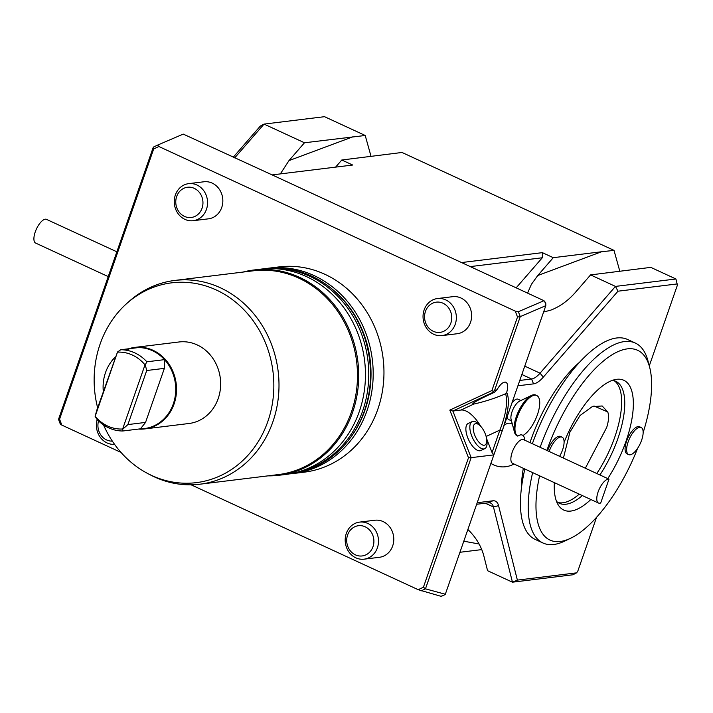 <?xml version="1.0" encoding="UTF-8"?>
<svg xmlns="http://www.w3.org/2000/svg" width="713" height="713" viewBox="0 0 713 713"><rect width="100%" height="100%" fill="white"/><g stroke="black" fill="none" stroke-linecap="round" stroke-linejoin="round"><path stroke-width="1.07" d="M585.364 468.183L606.701 427.444C608.795 420.643 609.134 415.465 607.717 411.927L602.155 405.973L592.218 406.642L580.025 415.536L569.928 432.096L563.43 458.058M559.625 456.293A14.928 5.936 114.8 0 0 562.085 437.185A14.928 5.936 114.8 0 0 549.135 451.454M628.153 441.873A14.928 5.936 114.8 0 0 628.625 454.6A14.928 5.936 114.8 0 0 630.096 454.805A14.928 5.936 114.8 0 0 640.987 441.882A14.928 5.936 114.8 0 0 641.147 427.488A14.928 5.936 114.8 0 0 628.153 441.873M547.584 450.732A14.928 5.936 -65.2 0 1 560.534 436.472L562.085 437.185M628.625 454.6L627.066 453.887A14.928 5.936 -65.2 0 1 627.939 437.844A14.928 5.936 -65.2 0 1 639.588 426.775L641.147 427.488M564.081 442.399A71.505 28.422 -65.2 0 1 616.38 379.343A71.505 28.422 -65.2 0 1 633.055 410.349A71.505 28.422 -65.2 0 1 607.806 478.548M590.845 499.501A71.505 28.422 -65.2 0 1 558.315 505.054A71.505 28.422 -65.2 0 1 554.357 482.648M643.144 432.639A104.526 41.541 114.8 0 0 649.632 367.195A104.526 41.541 114.8 0 0 604.196 360.404A104.526 41.541 114.8 0 0 546.889 450.411M539.589 475.829A104.526 41.541 114.8 0 0 570.632 538.253A104.526 41.541 114.8 0 0 637.591 448.352M108.224 276.599L35.65 243.08A13.066 5.196 -65.2 0 1 36.149 229.631A13.066 5.196 -65.2 0 1 46.122 219.203L116.861 251.805M570.632 538.253L564.732 541.078A110.123 43.769 -65.2 0 1 542.958 542.994A110.123 43.769 -65.2 0 1 532.638 472.612M540.151 447.301A110.123 43.769 -65.2 0 1 635.31 343.051A110.123 43.769 -65.2 0 1 647.965 360.858L649.632 367.195M608.991 479.163L600.694 502.995A13.066 5.196 114.8 0 1 598.528 503.048L512.611 463.361A13.066 5.196 -65.2 0 1 513.11 449.912A13.066 5.196 -65.2 0 1 523.084 439.484A13.066 5.196 -65.2 0 1 523.574 439.645L608.991 479.163A13.066 5.196 114.8 0 0 599.027 489.59A13.066 5.196 114.8 0 0 598.528 503.048M635.31 343.051L627.529 339.459A110.123 43.769 114.8 0 0 532.37 443.709M524.866 469.02A110.123 43.769 114.8 0 0 535.187 539.411L542.958 542.994M233.267 157.208L260.361 126.032L264.051 124.098L234.711 157.867M304.478 142.769L365.216 135.479L324.522 116.682L264.051 124.098L304.478 142.769L288.97 160.621L280.352 173.901M492.531 392.587L494.653 390.154L496.908 389.877L494.367 392.355L492.531 392.587L452.862 411.036L471.15 457.657L468.503 457.755L449.823 410.118L491.908 390.546L517.513 317.018L515.241 311.1L518.36 311.706L543.974 300.708L272.152 174.908L352.685 165.033L341.794 160.006L402.007 152.466L614.009 250.379L601.514 251.76L537.762 275.521L531.408 284.335L527.567 293.123M341.794 160.006L335.609 167.127M601.514 251.76L553.261 257.678L537.762 275.521M519.777 380.448L531.604 378.995A23.146 9.198 114.8 0 0 540.044 373.184L615.462 286.403L590.587 274.906L650.791 267.375L675.933 278.988L677.145 283.943L617.984 291.198L543.324 377.124A26.88 10.686 -65.2 0 1 533.52 383.87L518.716 385.688A26.88 10.686 -65.2 0 1 517.932 385.733M590.587 274.906L575.079 292.758C567.887 300.841 559.83 306.617 550.891 310.102L543.6 312.027M522.986 435.483A16.693 6.631 114.8 0 0 517.825 436.124A22.397 8.904 -65.2 0 1 519.349 411.945A22.397 8.904 -65.2 0 1 536.746 395.519A22.397 8.904 -65.2 0 1 537.504 414.44A22.397 8.904 -65.2 0 1 522.986 435.483M517.825 436.124L516.381 435.376A22.397 8.904 -65.2 0 1 514.456 432.131L511.105 419.467A11.203 4.447 -65.2 0 1 513.048 409.253A11.203 4.447 -65.2 0 1 519.572 401.143L531.381 395.483A22.397 8.904 -65.2 0 1 535.811 395.091L536.746 395.519M514.456 432.131A22.397 8.904 -65.2 0 1 518.342 411.695A22.397 8.904 -65.2 0 1 531.381 395.483M272.152 174.908L183.241 134.097L157.618 145.096L158.865 146.504L153.66 148.981L59.571 419.182L58.511 419.378L153.304 147.145L157.618 145.096M617.984 291.198L615.462 286.403L675.933 278.988M461.855 262.518L542.379 252.652L542.29 257.767L470.161 266.617M553.261 257.678L542.379 252.652M371.054 156.423L365.216 135.479M619.838 271.323L614.009 250.379M121.014 452.425L61.844 425.1L60.391 424.288L58.511 419.369M477.175 502.781A26.88 10.686 -65.2 0 1 477.995 502.629L492.79 500.811A26.88 10.686 -65.2 0 1 498.565 505.651L517.38 580.115L576.541 572.86L572.931 574.776L512.46 582.191L487.576 570.703L483.672 555.24C480.963 545.632 475.705 537.049 467.88 529.474M494.367 392.355C479.457 399.146 472.229 403.086 472.692 404.173L473.797 404.057C484.733 401.642 495.357 398.202 505.66 393.736L506.702 392.435C508.324 386.303 507.87 382.854 505.348 382.079C502.772 382.07 499.956 384.672 496.908 389.877M516.15 287.856L542.29 257.767M520.864 400.519L518.057 399.227A11.203 4.447 114.8 0 0 511.872 403.13M507.193 416.588A11.203 4.447 114.8 0 0 508.663 419.556L511.471 420.857M512.353 424.182A22.397 22.397 0 0 0 510.446 423.397A22.317 8.868 114.8 0 0 504.18 425.233M490.927 463.272A22.317 8.868 114.8 0 0 491.738 463.905A22.397 22.397 0 0 0 513.975 463.994M649.285 365.867L677.35 285.28L677.145 283.943M576.541 572.86L577.735 571.345L596.549 517.308M517.38 580.115L512.46 582.191L493.449 506.979A23.146 9.198 114.8 0 0 490.767 503.128A23.146 9.198 114.8 0 0 488.485 502.817L476.658 504.269M579.446 362.356A91.46 36.354 114.8 0 0 529.991 442.604M523.333 468.316A91.46 36.354 114.8 0 0 521.435 487.95M442.131 595.979L444.627 594.847L441.035 596.318L418.219 589.696L423.415 587.218L468.503 457.755M444.627 594.847L445.322 594.25L493.859 454.876L492.059 452.541L499.884 430.082C505.936 414.681 507.861 402.56 505.66 393.736M486.132 436.472L499.884 430.082L502.273 430.697L493.859 454.876L471.15 457.657L425.465 588.84L445.322 594.25M425.465 588.84L421.133 590.899M423.415 587.218L425.438 588.849M481.792 549.598L459.938 552.281M418.219 589.696L191.137 484.813M59.571 419.182L61.844 425.1M153.66 148.981L153.313 147.145M515.241 311.1L158.865 146.504M517.513 317.018L520.249 316.617L494.653 390.154M518.36 311.706L520.258 316.625L545.819 305.654L545.757 302.954L544.67 301.528L545.819 304.255M491.908 390.546L493.298 391.41M449.823 410.118L452.862 411.036L460.937 410.046A30.614 13.351 -114.9 0 1 480.847 426.472M486.569 438.548L492.059 452.541M472.166 421.606L468.2 423.442A14.928 6.515 65.1 0 0 468.165 438.771A14.928 6.515 65.1 0 0 479.911 450.776A14.928 6.515 65.1 0 0 480.794 450.527L484.751 448.682A14.928 6.515 -114.9 0 1 483.869 448.932A14.928 6.515 -114.9 0 1 472.122 436.935A14.928 6.515 -114.9 0 1 472.166 421.606A14.928 6.515 -114.9 0 1 480.001 425.483L481.186 426.864A11.702 5.107 -114.9 0 1 486.542 438.388A11.702 5.107 -114.9 0 1 484.216 445.242A11.702 5.107 -114.9 0 1 473.423 430.536A11.702 5.107 -114.9 0 1 481.186 426.864M264.443 268.783A103.403 92.137 83 0 1 268.302 268.222A103.403 92.137 83 0 1 372.676 384.628A103.403 92.137 83 0 1 293.471 473.494A103.403 92.137 83 0 1 289.594 473.878M268.302 268.222L279.068 266.903A103.403 92.137 83 0 1 383.104 358.318A103.403 92.137 83 0 1 304.237 472.166L293.471 473.494M506.702 392.435C509.92 399.325 508.467 412.016 502.335 430.536L545.819 305.654M544.67 301.528L543.974 300.708M331.251 288.391A102.111 90.979 83 0 1 370.519 384.574A102.111 90.979 83 0 1 349.682 438.709M486.542 438.388L486.836 440.188A14.928 6.515 -114.9 0 1 484.751 448.682M291.786 473.468A103.216 91.968 -97 0 0 368.247 385.127A103.216 91.968 -97 0 0 266.671 268.649M291.207 473.584A103.216 91.968 -97 0 0 355.582 429.894A103.216 91.968 -97 0 0 370.056 384.904A103.216 91.968 -97 0 0 339.103 295.521A103.216 91.968 -97 0 0 266.083 268.685M97.636 407.8A100.658 89.686 83 0 1 126.762 303.497A100.658 89.686 83 0 1 226.529 295.565A100.658 89.686 83 0 1 273.346 396.143A100.658 89.686 83 0 1 147.6 473.459A100.658 89.686 83 0 1 103.519 424.921M126.762 303.497L128.991 301.51A102.654 91.469 83 0 1 174.863 280.432A102.654 91.469 83 0 1 278.489 395.991A102.654 91.469 83 0 1 199.854 484.216A102.654 91.469 83 0 1 150.247 474.849L147.6 473.459M174.863 280.432L253.347 270.806A102.654 91.469 83 0 1 356.972 386.375A102.654 91.469 83 0 1 278.328 474.591L199.854 484.216M242.955 272.081A103.403 92.137 83 0 1 253.837 269.995A103.403 92.137 83 0 1 358.211 386.401A103.403 92.137 83 0 1 279.006 475.268A103.403 92.137 83 0 1 267.945 475.865M253.837 269.995L260.566 269.166A103.403 92.137 83 0 1 364.94 385.573A103.403 92.137 83 0 1 285.735 474.439L279.006 475.268M97.2 419.529A18.663 16.631 -97 0 0 114.561 444.342M98.563 420.893A15.231 13.574 -97 0 0 112.342 441.124M441.971 335.6L457.247 333.729A18.663 16.631 -97 0 0 470.518 322.383A18.663 16.631 -97 0 0 452.702 296.679L437.425 298.551A18.663 16.631 -97 0 0 423.192 319.103A18.663 16.631 -97 0 0 441.971 335.6A18.663 16.631 -97 0 0 455.25 324.255A18.663 16.631 -97 0 0 437.425 298.551M193.187 220.7L208.454 218.829A18.663 16.631 -97 0 0 221.734 207.483A18.663 16.631 -97 0 0 203.918 181.779L188.642 183.651A18.663 16.631 -97 0 0 174.409 204.203A18.663 16.631 -97 0 0 193.187 220.7A18.663 16.631 -97 0 0 206.458 209.355A18.663 16.631 -97 0 0 188.642 183.651M364.12 559.17L379.387 557.299A18.663 16.631 -97 0 0 392.667 545.953A18.663 16.631 -97 0 0 374.842 520.24L359.575 522.112A18.663 16.631 -97 0 0 345.342 542.664A18.663 16.631 -97 0 0 364.12 559.17A18.663 16.631 -97 0 0 377.391 547.825A18.663 16.631 -97 0 0 359.575 522.112M450.839 323.132A15.231 13.574 -97 0 0 436.035 302.187A15.231 13.574 -97 0 0 427.577 326.492A15.231 13.574 -97 0 0 450.839 323.132M202.055 208.223A15.231 13.574 -97 0 0 187.252 187.287A15.231 13.574 -97 0 0 178.785 211.592A15.231 13.574 -97 0 0 202.055 208.223M372.988 546.693A15.231 13.574 -97 0 0 358.184 525.748A15.231 13.574 -97 0 0 349.718 550.053A15.231 13.574 -97 0 0 372.988 546.693M128.697 348.764A41.06 36.586 83 0 1 134.882 347.391L178.999 341.982A41.06 36.586 83 0 1 218.205 398.54A41.06 36.586 83 0 1 188.99 423.495L144.882 428.905A41.06 36.586 83 0 1 138.545 429.066M122.654 429.003L144.997 364.851A38.538 34.331 -97 0 0 117.493 352.142L95.15 416.303A38.538 34.331 -97 0 0 122.654 429.003L122.77 431L140.434 428.834L145.55 422.417L164.382 368.354L164.525 359.637A40.686 36.256 83 0 1 173.312 403.861A40.686 36.256 83 0 1 140.434 428.834M122.77 431A40.686 36.256 83 0 1 96.647 418.932L95.114 416.321L96.79 410.225L117.511 351.999L120.747 349.744L138.402 347.579A40.686 36.256 83 0 1 164.525 359.637L146.86 361.803L145.238 364.806L146.718 370.519L164.382 368.354M120.747 349.744A40.686 36.256 83 0 1 146.86 361.803M110.346 362.953A41.06 36.586 83 0 1 110.444 362.801A41.06 36.586 83 0 1 115.354 356.919M134.882 347.391A41.06 36.586 83 0 1 174.088 403.941A41.06 36.586 83 0 1 144.882 428.905M103.314 391.508A40.686 36.256 83 0 1 110.248 363.095A40.686 36.256 83 0 1 115.301 357.088M125.782 350.136A40.686 36.256 83 0 1 138.402 347.579M146.718 370.519L127.894 424.583L145.55 422.417M127.894 424.583L122.841 429.119M612.369 380.368A67.191 26.702 -65.2 0 1 615.756 381.303A67.191 26.702 -65.2 0 1 599.927 474.911M582.352 495.58A67.191 26.702 -65.2 0 1 559.402 503.307A67.191 26.702 -65.2 0 1 556.496 501.337M614.143 380.706A67.191 26.702 -65.2 0 1 596.817 473.468M579.241 494.136A67.191 26.702 -65.2 0 1 557.914 502.46M607.717 411.927L593.938 405.991M288.97 160.621L352.73 136.86M543.324 377.124L540.044 373.184L524.759 366.125M533.52 383.87L531.604 378.995L521.854 374.494M485.286 503.209L493.449 506.979L498.565 505.651M488.485 502.817L492.79 500.811M518.716 385.688L518.306 384.655M477.077 503.048L477.995 502.629M463.798 541.194L479.109 544.001M473.797 404.057L460.937 410.046M524.928 440.269A22.397 22.397 0 0 0 523.342 435.278M355.582 429.894C380.751 389.387 373.309 328.746 339.103 295.521"/></g></svg>
